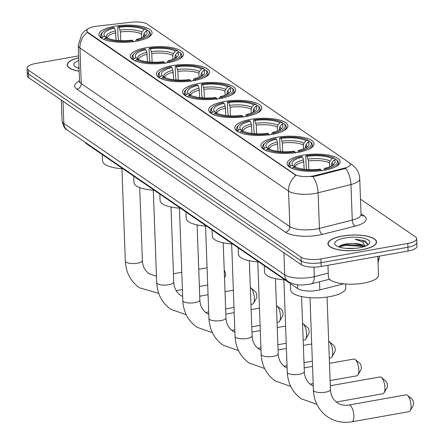 <?xml version="1.0" encoding="UTF-8"?>
<svg xmlns="http://www.w3.org/2000/svg" width="444" height="444" viewBox="0 0 444 444"><rect width="100%" height="100%" fill="white"/><g stroke="black" fill="none" stroke-linecap="round" stroke-linejoin="round"><path stroke-width="0.67" d="M220.008 98.518A26.585 8.569 -2.1 0 0 235.692 90.077A26.585 8.569 -2.1 0 0 198.246 83.589A26.585 8.569 -2.1 0 0 182.556 92.025A26.585 8.569 -2.1 0 0 220.008 98.518M298.357 152.253A26.585 8.569 -2.1 0 0 314.041 143.812A26.585 8.569 -2.1 0 0 276.59 137.324A26.585 8.569 -2.1 0 0 260.906 145.76A26.585 8.569 -2.1 0 0 298.357 152.253M272.239 134.338A26.585 8.569 -2.1 0 0 287.923 125.902A26.585 8.569 -2.1 0 0 250.477 119.414A26.585 8.569 -2.1 0 0 234.787 127.85A26.585 8.569 -2.1 0 0 272.239 134.338M246.12 116.428A26.585 8.569 -2.1 0 0 261.81 107.992A26.585 8.569 -2.1 0 0 224.359 101.498A26.585 8.569 -2.1 0 0 208.674 109.94A26.585 8.569 -2.1 0 0 246.12 116.428M193.889 80.603A26.585 8.569 -2.1 0 0 209.579 72.167A26.585 8.569 -2.1 0 0 172.128 65.679A26.585 8.569 -2.1 0 0 156.443 74.115A26.585 8.569 -2.1 0 0 193.889 80.603M167.777 62.693A26.585 8.569 -2.1 0 0 183.461 54.257A26.585 8.569 -2.1 0 0 146.009 47.763A26.585 8.569 -2.1 0 0 130.325 56.205A26.585 8.569 -2.1 0 0 167.777 62.693M136.402 41.175A26.585 8.569 -2.1 0 0 152.087 32.739A26.585 8.569 -2.1 0 0 114.641 26.252A26.585 8.569 -2.1 0 0 98.951 34.688A26.585 8.569 -2.1 0 0 136.402 41.175M324.47 170.163A26.585 8.569 -2.1 0 0 340.154 161.727A26.585 8.569 -2.1 0 0 302.708 155.234A26.585 8.569 -2.1 0 0 287.024 163.675A26.585 8.569 -2.1 0 0 324.47 170.163M343.789 283.86L319.835 289.899A15.046 4.851 177.9 0 1 317.549 290.387A15.046 4.851 177.9 0 1 297.669 288.6L86.203 143.562A15.046 4.851 177.9 0 1 84.982 142.18M312.859 176.018A13.542 4.362 -2.1 0 0 314.918 175.58L344.394 168.154A13.542 4.362 -2.1 0 0 350.327 164.297A13.542 4.362 -2.1 0 0 349.139 162.598L147.253 24.131A13.542 4.362 -2.1 0 0 131.591 22.2L97.042 26.152A13.542 4.362 -2.1 0 0 86.824 30.775A13.542 4.362 -2.1 0 0 88.012 32.473L294.966 174.414A13.542 4.362 -2.1 0 0 312.859 176.018M362.193 249.695A24.326 7.842 -2.1 0 0 376.545 241.974A24.326 7.842 -2.1 0 0 342.28 236.036A24.326 7.842 -2.1 0 0 327.922 243.756A24.326 7.842 -2.1 0 0 362.193 249.695M350.144 163.636A17.555 15.24 124.4 0 1 351.909 164.657L355.294 167.649C358.058 170.846 359.54 174.564 359.745 178.804A20.063 6.466 177.9 0 1 350.96 184.521L318.109 192.801A20.063 6.466 177.9 0 1 315.057 193.451A20.063 6.466 177.9 0 1 288.55 191.07A17.555 15.24 -55.6 0 1 295.937 175.336L88.029 32.939L86.83 30.925M87.34 32.268A17.555 15.24 124.4 0 0 79.953 48.002L288.55 191.07L289.854 226.656A20.063 6.466 -2.1 0 0 316.361 229.037A20.063 6.466 -2.1 0 0 319.414 228.388L352.264 220.113L350.96 184.521A17.555 9.174 -104.1 0 0 345.804 168.381L314.94 176.268L310.983 176.684M416.672 238.678L416.955 246.27A15.046 4.851 -2.1 0 1 408.075 251.043L321.179 266.489A15.046 4.851 -2.1 0 1 301.298 264.702L28.644 77.7A15.046 4.851 -2.1 0 1 27.328 75.813L27.184 72.017A15.046 4.851 -2.1 0 0 28.505 73.904L301.16 260.906A15.046 4.851 -2.1 0 0 321.04 262.693L407.936 247.247A15.046 4.851 -2.1 0 0 416.816 242.474A15.046 4.851 -2.1 0 1 407.936 247.247L321.04 262.693A15.046 4.851 -2.1 0 1 301.16 260.906L28.505 73.904A15.046 4.851 -2.1 0 1 27.184 72.017L27.045 68.221A15.046 4.851 -2.1 0 0 28.366 70.108L301.021 257.109A15.046 4.851 -2.1 0 0 320.901 258.896L407.797 243.451A15.046 4.851 -2.1 0 0 416.672 238.678A15.046 4.851 -2.1 0 0 415.356 236.791L360.489 199.162M78.649 57.792A24.326 7.842 -2.1 0 0 67.177 64.924A24.326 7.842 -2.1 0 0 79.137 71.195M78.577 55.866L35.925 63.442A15.046 4.851 -2.1 0 0 27.045 68.221M342.38 236.108A24.076 7.759 -2.1 0 0 328.171 243.75A24.076 7.759 -2.1 0 0 362.093 249.622A24.076 7.759 -2.1 0 0 376.296 241.986A24.076 7.759 -2.1 0 0 342.38 236.108M327.961 265.284L328.388 277.001A25.08 8.081 -2.1 0 0 363.719 283.122A25.08 8.081 -2.1 0 0 378.516 275.163L377.827 256.421M345.876 248.351L355.65 248.307M364.713 246.437A12.543 4.04 -2.1 0 0 353.041 243.551L359.762 244.644L363.947 246.698M367.604 245.088L365.506 241.02L355.117 239.183L362.554 241.997L365.229 246.242M353.041 243.551L347.141 243.723L340.587 245.338L338.833 246.958M359.424 247.796A17.555 5.655 -2.1 0 0 368.803 244.183A17.555 5.655 -2.1 0 0 364.097 238.306A17.555 5.655 -2.1 0 0 345.049 237.94A17.555 5.655 -2.1 0 0 335.808 245.393A17.555 5.655 -2.1 0 0 359.424 247.796M355.117 239.183L361.655 240.287L367.893 243.784M338.855 246.969L345.943 245.31L361.877 246.315L363.542 246.825M339.682 245.882L345.92 244.555L362.643 245.787M78.649 57.887A24.076 7.759 -2.1 0 0 67.427 64.913A24.076 7.759 -2.1 0 0 79.132 71.101M78.749 60.556A17.555 5.655 -2.1 0 0 75.058 66.561A17.555 5.655 -2.1 0 0 79.038 68.426M78.932 67.044L78.083 68.126M78.105 68.132L79.015 67.777M407.27 395.177A8.525 3.219 -100.1 0 0 406.077 394.849L348.906 405.006A8.525 3.219 79.9 0 1 350.105 405.339A8.525 3.219 79.9 0 1 353.785 414.335A8.525 3.219 79.9 0 1 351.892 421.8L409.057 411.644A8.525 3.219 -100.1 0 0 410.223 410.683A8.525 3.219 -100.1 0 0 410.739 402.68A8.525 3.219 -100.1 0 0 407.498 395.349A8.525 3.219 -100.1 0 0 407.27 395.177M306.687 169.514L306.149 166.45L305.777 156.294L306.155 155.628A23.876 7.692 -2.1 0 1 334.21 158.147L332.095 158.525A21.567 6.949 -2.1 0 0 307.109 156.277L308.491 160.961L308.808 169.636M329.615 166.822L329.47 162.843L330.081 161.05L332.095 158.525M334.721 167.199A24.881 8.02 -2.1 0 0 338.489 162.737A24.881 8.02 -2.1 0 0 337.218 160.34L336.263 159.557A23.876 7.692 -2.1 0 1 325.596 168.959L324.642 168.309A21.567 6.949 -2.1 0 0 333.944 164.319A21.567 6.949 -2.1 0 0 334.149 159.934L332.134 162.454L331.524 164.252L331.585 165.939M290.415 283.622L290.648 289.932A27.589 8.891 -2.1 0 0 329.509 296.67A27.589 8.891 -2.1 0 0 345.787 287.912L345.643 284.027M290.143 161.777A24.881 8.02 -2.1 0 0 288.761 164.558A24.881 8.02 -2.1 0 0 290.026 166.955L290.914 165.84A23.876 7.692 -2.1 0 1 291.059 160.906L290.143 161.777M290.049 167.449L290.026 166.955M334.21 158.147L335.165 158.935L335.198 159.746M304.19 169.269L303.552 159.884L302.536 157.093L301.581 156.438A23.876 7.692 -2.1 0 0 291.059 160.906M325.596 168.959L326.04 170.191M302.536 157.093A21.567 6.949 -2.1 0 0 293.029 165.468L290.914 165.84M307.109 156.277L306.155 155.628M334.149 159.934L336.263 159.557M293.029 165.468L295.199 167.249M323.609 170.307L324.642 168.309M321.467 171.001L321.023 169.769A23.876 7.692 -2.1 0 1 292.968 167.249L292.08 168.365A24.881 8.02 -2.1 0 0 292.846 168.737M292.968 167.249L295.082 166.872A21.567 6.949 -2.1 0 0 320.069 169.12L321.023 169.769M412.021 399.112A3.513 1.326 79.9 0 1 412.11 399.184A3.513 1.326 79.9 0 1 413.447 402.203A3.513 1.326 79.9 0 1 413.236 405.494L410.223 410.683M336.236 402.031L382.944 393.728A8.525 3.219 -100.1 0 0 384.104 392.768A8.525 3.219 -100.1 0 0 384.621 384.77A8.525 3.219 -100.1 0 0 381.379 377.439A8.525 3.219 -100.1 0 0 381.157 377.267A8.525 3.219 -100.1 0 0 379.959 376.939L330.303 385.764M280.569 151.604L280.036 148.535L279.665 138.384L280.042 137.718A23.876 7.692 -2.1 0 1 308.097 140.237L305.977 140.615A21.567 6.949 -2.1 0 0 280.991 138.367L282.373 143.046L282.689 151.726M303.496 148.912L303.352 144.933L303.968 143.135L305.977 140.615M308.602 149.289A24.881 8.02 -2.1 0 0 312.371 144.827A24.881 8.02 -2.1 0 0 311.105 142.43L310.151 141.642A23.876 7.692 -2.1 0 1 299.478 151.049L298.529 150.394A21.567 6.949 -2.1 0 0 307.825 146.409A21.567 6.949 -2.1 0 0 308.031 142.019L306.021 144.544L305.405 146.342L305.466 148.024M264.302 265.712L264.53 272.022A27.589 8.891 -2.1 0 0 284.893 279.837M264.03 143.867A24.881 8.02 -2.1 0 0 262.643 146.648A24.881 8.02 -2.1 0 0 263.914 149.045L264.796 147.93A23.876 7.692 -2.1 0 1 264.94 142.99L264.03 143.867M263.93 149.534L263.914 149.045M308.097 140.237L309.052 141.02L309.079 141.836M278.077 151.354L277.433 141.975L276.418 139.177L275.469 138.528A23.876 7.692 -2.1 0 0 264.94 142.99M299.478 151.049L299.928 152.281M276.418 139.177A21.567 6.949 -2.1 0 0 266.916 147.552L264.796 147.93M280.991 138.367L280.042 137.718M308.031 142.019L310.151 141.642M266.916 147.552L269.081 149.334M297.497 152.397L298.529 150.394M295.354 153.091L294.905 151.859A23.876 7.692 -2.1 0 1 266.85 149.339L265.967 150.449A24.881 8.02 -2.1 0 0 266.727 150.827M266.85 149.339L268.97 148.962A21.567 6.949 -2.1 0 0 293.956 151.21L294.905 151.859M385.903 381.202A3.513 1.326 79.9 0 1 385.997 381.268A3.513 1.326 79.9 0 1 387.329 384.288A3.513 1.326 79.9 0 1 387.118 387.584L384.104 392.768M330.108 380.564L356.826 375.818A8.525 3.219 -100.1 0 0 357.992 374.858A8.525 3.219 -100.1 0 0 358.502 366.861A8.525 3.219 -100.1 0 0 355.267 359.523A8.525 3.219 -100.1 0 0 355.039 359.357A8.525 3.219 -100.1 0 0 353.846 359.024L329.481 363.353M254.456 133.694L253.918 130.625L253.546 120.468L253.924 119.802A23.876 7.692 -2.1 0 1 281.979 122.322L279.864 122.699A21.567 6.949 -2.1 0 0 254.873 120.457L256.255 125.136L256.577 133.816M277.383 131.002L277.239 127.023L277.85 125.225L279.864 122.699M282.489 131.38A24.881 8.02 -2.1 0 0 286.252 126.912A24.881 8.02 -2.1 0 0 284.987 124.52L284.032 123.732A23.876 7.692 -2.1 0 1 273.365 133.133L272.411 132.484A21.567 6.949 -2.1 0 0 281.712 128.499A21.567 6.949 -2.1 0 0 281.918 124.109L279.903 126.634L279.293 128.433L279.354 130.114M238.184 247.802L238.417 254.112A27.589 8.891 -2.1 0 0 258.774 261.927M237.912 125.952A24.881 8.02 -2.1 0 0 236.53 128.738A24.881 8.02 -2.1 0 0 237.795 131.13L238.683 130.02A23.876 7.692 -2.1 0 1 238.828 125.08L237.912 125.952M237.818 131.624L237.795 131.13M281.979 122.322L282.933 123.11L282.961 123.92M251.959 133.444L251.321 124.065L250.299 121.268L249.35 120.618A23.876 7.692 -2.1 0 0 238.828 125.08M273.365 133.133L273.809 134.365M250.299 121.268A21.567 6.949 -2.1 0 0 240.798 129.642L238.683 130.02M254.873 120.457L253.924 119.802M281.918 124.109L284.032 123.732M240.798 129.642L242.968 131.424M271.378 134.488L272.411 132.484M269.236 135.181L268.787 133.949A23.876 7.692 -2.1 0 1 240.737 131.424L239.849 132.54A24.881 8.02 -2.1 0 0 240.615 132.911M240.737 131.424L242.851 131.052A21.567 6.949 -2.1 0 0 267.837 133.294L268.787 133.949M359.79 363.286A3.513 1.326 79.9 0 1 359.879 363.359A3.513 1.326 79.9 0 1 361.216 366.378A3.513 1.326 79.9 0 1 361 369.669L357.992 374.858M329.287 358.158L330.713 357.908A8.525 3.219 -100.1 0 0 331.873 356.948A8.525 3.219 -100.1 0 0 332.389 348.945A8.525 3.219 -100.1 0 0 329.148 341.614A8.525 3.219 -100.1 0 0 328.926 341.442A8.525 3.219 -100.1 0 0 328.671 341.292M228.338 115.779L227.805 112.715L227.433 102.558L227.811 101.892A23.876 7.692 -2.1 0 1 255.861 104.412L253.746 104.79A21.567 6.949 -2.1 0 0 228.76 102.542L230.142 107.226L230.458 115.901M251.265 113.087L251.121 109.107L251.737 107.315L253.746 104.79M256.371 113.464A24.881 8.02 -2.1 0 0 260.14 109.002A24.881 8.02 -2.1 0 0 258.869 106.604L257.914 105.822A23.876 7.692 -2.1 0 1 247.247 115.224L246.298 114.569A21.567 6.949 -2.1 0 0 255.594 110.584A21.567 6.949 -2.1 0 0 255.8 106.199L253.79 108.719L253.174 110.517L253.235 112.204M212.066 229.887L212.299 236.197A27.589 8.891 -2.1 0 0 232.662 244.011M211.799 108.042A24.881 8.02 -2.1 0 0 210.412 110.822A24.881 8.02 -2.1 0 0 211.683 113.22L212.565 112.104A23.876 7.692 -2.1 0 1 212.709 107.171L211.799 108.042M211.699 113.714L211.683 113.22M255.861 104.412L256.815 105.2L256.848 106.011M225.841 115.534L225.202 106.149L224.187 103.358L223.238 102.703A23.876 7.692 -2.1 0 0 212.709 107.171M247.247 115.224L247.697 116.456M224.187 103.358A21.567 6.949 -2.1 0 0 214.685 111.733L212.565 112.104M228.76 102.542L227.811 101.892M255.8 106.199L257.914 105.822M214.685 111.733L216.85 113.514M245.266 116.572L246.298 114.569M243.123 117.266L242.674 116.034A23.876 7.692 -2.1 0 1 214.619 113.514L213.736 114.63A24.881 8.02 -2.1 0 0 214.496 115.002M214.619 113.514L216.733 113.137A21.567 6.949 -2.1 0 0 241.725 115.385L242.674 116.034M333.672 345.377A3.513 1.326 79.9 0 1 333.766 345.449A3.513 1.326 79.9 0 1 335.098 348.468A3.513 1.326 79.9 0 1 334.887 351.759L331.873 356.948M303.174 340.248L304.595 339.993A8.525 3.219 -100.1 0 0 305.761 339.033A8.525 3.219 -100.1 0 0 306.271 331.035A8.525 3.219 -100.1 0 0 303.036 323.704A8.525 3.219 -100.1 0 0 302.808 323.532A8.525 3.219 -100.1 0 0 302.553 323.376M202.22 97.869L201.687 94.8L201.315 84.649L201.693 83.983A23.876 7.692 -2.1 0 1 229.748 86.502L227.628 86.88A21.567 6.949 -2.1 0 0 202.642 84.632L204.024 89.311L204.345 97.991M225.152 95.177L225.003 91.198L225.619 89.399L227.628 86.88M230.253 95.554A24.881 8.02 -2.1 0 0 234.021 91.092A24.881 8.02 -2.1 0 0 232.756 88.695L231.801 87.906A23.876 7.692 -2.1 0 1 221.129 97.314L220.18 96.659A21.567 6.949 -2.1 0 0 229.481 92.674A21.567 6.949 -2.1 0 0 229.681 88.284L227.672 90.809L227.056 92.607L227.123 94.289M185.953 211.977L186.186 218.287A27.589 8.891 -2.1 0 0 206.543 226.101M185.681 90.132A24.881 8.02 -2.1 0 0 184.299 92.913A24.881 8.02 -2.1 0 0 185.564 95.31L186.452 94.195A23.876 7.692 -2.1 0 1 186.591 89.255L185.681 90.132M185.581 95.799L185.564 95.31M229.748 86.502L230.702 87.285L230.73 88.101M199.728 97.619L199.09 88.239L198.068 85.442L197.119 84.793A23.876 7.692 -2.1 0 0 186.591 89.255M221.129 97.314L221.578 98.546M198.068 85.442A21.567 6.949 -2.1 0 0 188.567 93.817L186.452 94.195M202.642 84.632L201.693 83.983M229.681 88.284L231.801 87.906M188.567 93.817L190.737 95.599M219.147 98.662L220.18 96.659M217.005 99.356L216.555 98.124A23.876 7.692 -2.1 0 1 188.5 95.604L187.618 96.714A24.881 8.02 -2.1 0 0 188.384 97.092M188.5 95.604L190.62 95.227A21.567 6.949 -2.1 0 0 215.606 97.475L216.555 98.124M307.553 327.467A3.513 1.326 79.9 0 1 307.648 327.533A3.513 1.326 79.9 0 1 308.98 330.552A3.513 1.326 79.9 0 1 308.769 333.849L305.761 339.033M277.056 322.333L278.482 322.083A8.525 3.219 -100.1 0 0 279.642 321.123A8.525 3.219 -100.1 0 0 280.158 313.125A8.525 3.219 -100.1 0 0 276.917 305.788A8.525 3.219 -100.1 0 0 276.69 305.622A8.525 3.219 -100.1 0 0 276.44 305.466M176.107 79.959L175.569 76.89L175.197 66.733L175.574 66.067A23.876 7.692 -2.1 0 1 203.63 68.587L201.515 68.964A21.567 6.949 -2.1 0 0 176.529 66.722L177.911 71.401L178.227 80.081M199.034 77.267L198.89 73.288L199.506 71.49L201.515 68.964M204.14 77.645A24.881 8.02 -2.1 0 0 207.909 73.177A24.881 8.02 -2.1 0 0 206.638 70.785L205.683 69.997A23.876 7.692 -2.1 0 1 195.016 79.398L194.067 78.749A21.567 6.949 -2.1 0 0 203.363 74.764A21.567 6.949 -2.1 0 0 203.568 70.374L201.554 72.899L200.943 74.697L201.004 76.379M159.834 194.067L160.068 200.377A27.589 8.891 -2.1 0 0 180.431 208.186M159.568 72.217A24.881 8.02 -2.1 0 0 158.181 75.003A24.881 8.02 -2.1 0 0 159.452 77.395L160.334 76.285A23.876 7.692 -2.1 0 1 160.478 71.345L159.568 72.217M159.468 77.889L159.452 77.395M203.63 68.587L204.584 69.375L204.617 70.185M173.61 79.709L172.971 70.33L171.956 67.532L171.001 66.883A23.876 7.692 -2.1 0 0 160.478 71.345M195.016 79.398L195.46 80.63M171.956 67.532A21.567 6.949 -2.1 0 0 162.448 75.907L160.334 76.285M176.529 66.722L175.574 66.067M203.568 70.374L205.683 69.997M162.448 75.907L164.619 77.689M193.029 80.753L194.067 78.749M190.887 81.446L190.443 80.214A23.876 7.692 -2.1 0 1 162.387 77.689L161.499 78.804A24.881 8.02 -2.1 0 0 162.265 79.176M162.387 77.689L164.502 77.317A21.567 6.949 -2.1 0 0 189.494 79.559L190.443 80.214M281.441 309.551A3.513 1.326 79.9 0 1 281.529 309.623A3.513 1.326 79.9 0 1 282.867 312.643A3.513 1.326 79.9 0 1 282.656 315.934L279.642 321.123M250.943 304.423L252.364 304.173A8.525 3.219 -100.1 0 0 253.524 303.213A8.525 3.219 -100.1 0 0 254.04 295.21A8.525 3.219 -100.1 0 0 250.799 287.879A8.525 3.219 -100.1 0 0 250.577 287.706A8.525 3.219 -100.1 0 0 250.322 287.557M149.989 62.043L149.456 58.98L149.084 48.823L149.462 48.157A23.876 7.692 -2.1 0 1 177.517 50.677L175.397 51.054A21.567 6.949 -2.1 0 0 150.411 48.807L151.793 53.491L152.109 62.166M172.921 59.352L172.772 55.372L173.388 53.58L175.397 51.054M178.022 59.729A24.881 8.02 -2.1 0 0 181.79 55.267A24.881 8.02 -2.1 0 0 180.525 52.869L179.57 52.087A23.876 7.692 -2.1 0 1 168.898 61.488L167.949 60.834A21.567 6.949 -2.1 0 0 177.245 56.849A21.567 6.949 -2.1 0 0 177.45 52.464L175.441 54.984L174.825 56.782L174.886 58.469M133.722 176.151L133.949 182.462A27.589 8.891 -2.1 0 0 154.312 190.276M133.45 54.307A24.881 8.02 -2.1 0 0 132.062 57.087A24.881 8.02 -2.1 0 0 133.333 59.485L134.216 58.369A23.876 7.692 -2.1 0 1 134.36 53.435L133.45 54.307M133.35 59.979L133.333 59.485M177.517 50.677L178.471 51.465L178.499 52.275M147.497 61.799L146.853 52.414L145.837 49.623L144.888 48.968A23.876 7.692 -2.1 0 0 134.36 53.435M168.898 61.488L169.347 62.721M145.837 49.623A21.567 6.949 -2.1 0 0 136.336 57.998L134.216 58.369M150.411 48.807L149.462 48.157M177.45 52.464L179.57 52.087M136.336 57.998L138.506 59.779M166.916 62.837L167.949 60.834M164.774 63.531L164.324 62.299A23.876 7.692 -2.1 0 1 136.269 59.779L135.387 60.895A24.881 8.02 -2.1 0 0 136.147 61.266M136.269 59.779L138.389 59.402A21.567 6.949 -2.1 0 0 163.375 61.649L164.324 62.299M255.322 291.641A3.513 1.326 79.9 0 1 255.417 291.714A3.513 1.326 79.9 0 1 256.749 294.733A3.513 1.326 79.9 0 1 256.538 298.024L253.524 303.213M118.62 40.526L118.082 37.463L117.71 27.306L118.087 26.64A23.876 7.692 -2.1 0 1 146.143 29.16L144.028 29.537A21.567 6.949 -2.1 0 0 119.036 27.289L120.424 31.974L120.74 40.654M141.547 37.84L141.403 33.861L142.013 32.062L144.028 29.537M146.653 38.217A24.881 8.02 -2.1 0 0 150.422 33.75A24.881 8.02 -2.1 0 0 149.151 31.352L148.196 30.569A23.876 7.692 -2.1 0 1 137.529 39.971L136.574 39.322A21.567 6.949 -2.1 0 0 145.876 35.331A21.567 6.949 -2.1 0 0 146.082 30.947L144.067 33.467L143.456 35.265L143.517 36.952M102.348 154.64L102.581 160.95A27.589 8.891 -2.1 0 0 122.944 168.759M102.076 32.789A24.881 8.02 -2.1 0 0 100.694 35.575A24.881 8.02 -2.1 0 0 101.959 37.968L102.847 36.858A23.876 7.692 -2.1 0 1 102.991 31.918L102.076 32.789M101.981 38.462L101.959 37.968M146.143 29.16L147.097 29.948L147.125 30.758M116.123 40.282L115.484 30.902L114.463 28.105L113.514 27.45A23.876 7.692 -2.1 0 0 102.991 31.918M137.529 39.971L137.973 41.203M114.463 28.105A21.567 6.949 -2.1 0 0 104.962 36.48L102.847 36.858M119.036 27.289L118.087 26.64M146.082 30.947L148.196 30.569M104.962 36.48L107.132 38.262M135.542 41.32L136.574 39.322M133.4 42.019L132.956 40.781A23.876 7.692 -2.1 0 1 104.901 38.262L104.013 39.377A24.881 8.02 -2.1 0 0 104.778 39.749M104.901 38.262L107.015 37.89A21.567 6.949 -2.1 0 0 132.001 40.132L132.956 40.781M224.231 270.379A3.513 1.326 79.9 0 1 225.413 273.443A3.513 1.326 79.9 0 1 225.164 276.507L224.503 277.655M319.541 281.762L319.835 289.899M314.918 175.58L314.94 176.268M344.394 168.154L344.422 168.842M88.012 32.473L88.029 32.939M294.966 174.414L294.983 174.881M297.524 284.687L297.669 288.6M86.18 143.001L86.203 143.562M76.856 89.15A5.017 4.357 124.4 0 0 81.258 83.589L289.854 226.656A5.017 4.357 124.4 0 1 285.459 232.218L76.856 89.15A25.08 8.081 177.9 0 1 79.498 80.975M79.498 81.074A20.063 6.466 -2.1 0 0 81.258 83.589L79.953 48.002A20.063 6.466 177.9 0 1 78.194 45.482L79.498 81.074L79.237 82.201L79.659 81.813M312.903 176.584A17.555 9.174 -104.1 0 1 318.109 192.801L319.414 228.388A5.017 2.62 75.9 0 0 322.405 234.382A25.08 8.081 177.9 0 1 285.459 232.218M361.028 213.747L364.041 215.812A25.08 8.081 177.9 0 1 355.256 226.101L322.405 234.382M28.366 70.108L28.644 77.7M301.021 257.109L301.298 264.702M320.901 258.896L321.179 266.489M407.797 243.451L408.075 251.043M355.256 226.101A5.017 2.62 75.9 0 1 352.264 220.113A20.063 6.466 -2.1 0 0 361.05 214.397L361.394 215.501L361.028 215.201M361.316 215.384A5.017 4.357 124.4 0 0 364.041 215.812M63.015 101.271L63.825 123.399A10.034 8.708 124.4 0 0 67.294 130.048C64.979 129.204 63.237 126.152 62.066 120.885A20.063 6.466 -2.1 0 0 63.825 123.399L284.743 274.914A20.063 6.466 -2.1 0 0 311.25 277.3A20.063 6.466 -2.1 0 0 314.302 276.645L313.952 267.138M283.932 252.786L284.743 274.914A10.034 8.708 124.4 0 0 288.217 281.563L67.294 130.048M377.938 259.357A20.063 6.466 -2.1 0 0 379.52 256.71L379.498 256.121M329.504 279.254L311.116 283.883A10.034 5.239 -104.1 0 0 314.302 276.645L328.249 273.132M348.906 405.006C344.311 405.722 340.393 404.961 337.157 402.719C332.906 399.561 330.663 395.154 330.436 389.493A8.525 2.747 177.9 0 1 325.408 392.202A8.525 2.747 177.9 0 1 314.141 391.192A8.525 2.747 177.9 0 1 313.397 390.121L310.006 297.685M329.47 162.843A18.559 5.983 -2.1 0 0 308.491 160.961M332.245 165.568A18.559 5.983 -2.1 0 0 331.524 164.252M303.552 159.884A19.292 6.216 -2.1 0 0 294.905 166.905M330.081 161.05A19.292 6.216 -2.1 0 0 308.125 159.074M332.65 165.318A19.292 6.216 -2.1 0 0 332.134 162.454M303.918 161.771A18.559 5.983 -2.1 0 0 295.193 166.927M313.248 386.047L311.039 384.809C306.787 381.651 304.551 377.239 304.323 371.584A8.525 2.747 177.9 0 1 299.289 374.292A8.525 2.747 177.9 0 1 288.028 373.276A8.525 2.747 177.9 0 1 287.279 372.211L283.888 279.776M303.352 144.933A18.559 5.983 -2.1 0 0 282.373 143.046M306.132 147.658A18.559 5.983 -2.1 0 0 305.405 146.342M277.433 141.975A19.292 6.216 -2.1 0 0 268.792 148.995M303.968 143.135A19.292 6.216 -2.1 0 0 282.007 141.164M306.532 147.408A19.292 6.216 -2.1 0 0 306.021 144.544M277.8 143.862A18.559 5.983 -2.1 0 0 269.075 149.018M287.129 368.137L284.926 366.894C280.675 363.736 278.432 359.329 278.205 353.674A8.525 2.747 177.9 0 1 273.177 356.377A8.525 2.747 177.9 0 1 261.91 355.367A8.525 2.747 177.9 0 1 261.161 354.295L257.775 261.86M277.239 127.023A18.559 5.983 -2.1 0 0 256.255 125.136M280.014 129.748A18.559 5.983 -2.1 0 0 279.293 128.433M251.321 124.065A19.292 6.216 -2.1 0 0 242.674 131.08M277.85 125.225A19.292 6.216 -2.1 0 0 255.894 123.249M280.419 129.498A19.292 6.216 -2.1 0 0 279.903 126.634M251.681 125.952A18.559 5.983 -2.1 0 0 242.962 131.108M261.011 350.222L258.808 348.984C254.556 345.826 252.32 341.419 252.092 335.758A8.525 2.747 177.9 0 1 247.058 338.467A8.525 2.747 177.9 0 1 235.792 337.457A8.525 2.747 177.9 0 1 235.048 336.386L231.657 243.95M251.121 109.107A18.559 5.983 -2.1 0 0 230.142 107.226M253.896 111.833A18.559 5.983 -2.1 0 0 253.174 110.517M225.202 106.149A19.292 6.216 -2.1 0 0 216.561 113.17M251.737 107.315A19.292 6.216 -2.1 0 0 229.776 105.339M254.301 111.583A19.292 6.216 -2.1 0 0 253.79 108.719M225.569 108.036A18.559 5.983 -2.1 0 0 216.844 113.192M234.898 332.312L232.695 331.074C228.444 327.916 226.201 323.504 225.974 317.849A8.525 2.747 177.9 0 1 220.946 320.557A8.525 2.747 177.9 0 1 209.679 319.541A8.525 2.747 177.9 0 1 208.93 318.476L205.544 226.04M225.003 91.198A18.559 5.983 -2.1 0 0 204.024 89.311M227.783 93.923A18.559 5.983 -2.1 0 0 227.056 92.607M199.09 88.239A19.292 6.216 -2.1 0 0 190.443 95.26M225.619 89.399A19.292 6.216 -2.1 0 0 203.663 87.429M228.188 93.673A19.292 6.216 -2.1 0 0 227.672 90.809M199.45 90.126A18.559 5.983 -2.1 0 0 190.726 95.282M208.78 314.402L206.577 313.159C202.325 310.001 200.089 305.594 199.861 299.939A8.525 2.747 177.9 0 1 194.827 302.642A8.525 2.747 177.9 0 1 183.561 301.631A8.525 2.747 177.9 0 1 182.817 300.56L179.426 208.125M198.89 73.288A18.559 5.983 -2.1 0 0 177.911 71.401M201.665 76.013A18.559 5.983 -2.1 0 0 200.943 74.697M172.971 70.33A19.292 6.216 -2.1 0 0 164.33 77.345M199.506 71.49A19.292 6.216 -2.1 0 0 177.544 69.514M202.07 75.763A19.292 6.216 -2.1 0 0 201.554 72.899M173.338 72.217A18.559 5.983 -2.1 0 0 164.613 77.373M182.667 296.487L180.464 295.249C176.213 292.091 173.97 287.684 173.743 282.023A8.525 2.747 177.9 0 1 168.709 284.732A8.525 2.747 177.9 0 1 157.448 283.722A8.525 2.747 177.9 0 1 156.699 282.65L153.308 190.215M172.772 55.372A18.559 5.983 -2.1 0 0 151.793 53.491M175.552 58.097A18.559 5.983 -2.1 0 0 174.825 56.782M146.853 52.414A19.292 6.216 -2.1 0 0 138.212 59.435M173.388 53.58A19.292 6.216 -2.1 0 0 151.426 51.604M175.957 57.848A19.292 6.216 -2.1 0 0 175.441 54.984M147.219 54.301A18.559 5.983 -2.1 0 0 138.495 59.457M156.466 276.262L149.09 273.732C144.838 270.574 142.596 266.167 142.369 260.511A8.525 2.747 177.9 0 1 137.34 263.214A8.525 2.747 177.9 0 1 126.074 262.204A8.525 2.747 177.9 0 1 125.325 261.133L121.939 168.698M141.403 33.861A18.559 5.983 -2.1 0 0 120.424 31.974M144.178 36.586A18.559 5.983 -2.1 0 0 143.456 35.265M115.484 30.902A19.292 6.216 -2.1 0 0 106.838 37.918M142.013 32.062A19.292 6.216 -2.1 0 0 120.058 30.087M144.583 36.336A19.292 6.216 -2.1 0 0 144.067 33.467M115.845 32.784A18.559 5.983 -2.1 0 0 107.126 37.94M88.417 28.61L84.909 30.847L81.829 34.016L78.194 45.482M351.909 164.657L349.916 163.287M359.745 178.804L361.05 214.397M311.116 283.883L308.896 284.36C302.381 284.904 297.508 286.386 288.217 281.563M62.066 120.885L61.305 100.1M379.52 256.71L378.06 262.654M328.216 244.872L328.171 243.75M376.34 243.107L376.296 241.986M67.466 66.034L67.427 64.913M313.397 390.121C314.008 401.526 318.714 410.411 327.511 416.783C334.804 421.628 342.935 423.299 351.892 421.8M288.839 166.628L288.761 164.558M338.561 164.802L338.489 162.737M327.05 297.064L330.436 389.493M412.11 399.184L407.498 395.349M287.279 372.211C287.895 383.61 292.596 392.502 301.393 398.873L316.861 404.323M262.72 148.718L262.643 146.648M312.448 146.892L312.371 144.827M301.57 296.564L304.323 371.584M385.997 381.268L381.379 377.439M261.161 354.295C261.777 365.701 266.483 374.586 275.28 380.963L290.742 386.408M304.184 367.848L312.526 366.367M236.602 130.802L236.53 128.738M286.33 128.982L286.252 126.912M310.117 384.121L313.153 383.577M275.458 278.649L278.205 353.674M359.879 363.359L355.267 359.523M235.048 336.386C235.659 347.791 240.365 356.676 249.162 363.048L264.63 368.498M278.072 349.939L286.408 348.457M303.363 345.443L311.705 343.961M210.489 112.893L210.412 110.822M260.217 111.067L260.14 109.002M284.005 366.206L287.04 365.667M303.996 362.654L312.332 361.172M249.339 260.739L252.092 335.758M333.766 345.449L329.148 341.614M208.93 318.476C209.546 329.875 214.252 338.766 223.049 345.138L238.511 350.588M251.953 332.029L260.289 330.547M277.25 327.533L285.586 326.051M184.371 94.983L184.299 92.913M234.099 93.157L234.021 91.092M257.886 348.296L260.922 347.757M277.877 344.744L286.219 343.262M223.221 242.829L225.974 317.849M307.648 327.533L303.036 323.704M182.817 300.56C183.428 311.966 188.134 320.851 196.931 327.228L212.393 332.673M225.835 314.113L234.177 312.632M251.132 309.618L259.468 308.136M158.258 77.067L158.181 75.003M207.981 75.247L207.909 73.177M231.768 330.38L234.809 329.842M251.765 326.828L260.101 325.347M197.108 224.914L199.861 299.939M281.529 309.623L276.917 305.788M156.699 282.65C157.315 294.056 162.016 302.941 170.812 309.313L186.28 314.763M199.722 296.204L208.058 294.722M225.014 291.708L233.355 290.226M132.14 59.157L132.062 57.087M181.868 57.332L181.79 55.267M205.655 312.471L208.691 311.932M225.646 308.919L233.988 307.437M170.99 207.004L173.743 282.023M255.417 291.714L250.799 287.879M125.325 261.133C125.941 272.538 130.647 281.424 139.444 287.795L158.702 293.345M173.438 273.782L181.779 272.3M198.734 269.286L207.071 267.804M100.766 37.64L100.694 35.575M150.494 35.82L150.422 33.75M176.157 290.62L182.412 289.51M199.367 286.497L207.703 285.015M139.699 187.607L142.369 260.511"/></g></svg>
